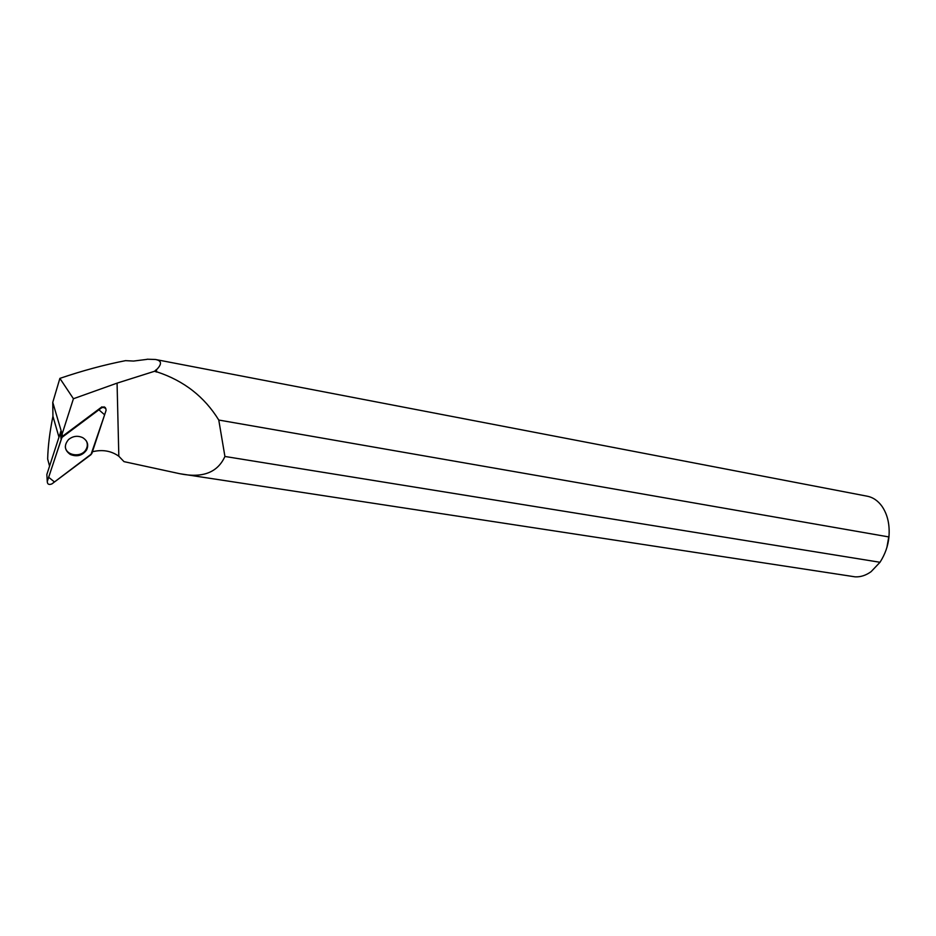 <?xml version="1.0" encoding="UTF-8"?>
<svg xmlns="http://www.w3.org/2000/svg" width="936" height="936" viewBox="0 0 936 936"><rect width="100%" height="100%" fill="white"/><g stroke="black" fill="none" stroke-linecap="round" stroke-linejoin="round"><path stroke-width="1.4" d="M47.268 481.525L46.847 474.482L60.828 431.449L61.834 437.498L47.268 481.525C47.373 484.275 48.929 485.07 51.913 483.9L91.775 453.714L106.061 410.436C106.014 407.581 104.493 406.727 101.497 407.874L61.834 437.498M70.375 454.498C77.115 457.119 82.532 455.598 86.603 449.935C88.85 444.881 87.563 440.797 82.766 437.685C77.688 435.38 72.95 436 68.539 439.557C63.8 445.279 64.408 450.263 70.375 454.498M156.757 372.072L156.347 369.603L156.757 372.072L154.569 371.264L117.07 383.14L73.429 398.736L59.881 378.378L52.767 402.363L52.931 416.274C49.725 432.139 47.97 446.378 47.666 459.014L49.538 466.07M59.881 378.378C82.473 370.691 104.352 364.783 125.529 360.652L133.555 361.062L146.882 359.389M157.096 371.931C183.936 380.776 204.493 396.817 218.767 420.042L224.921 456.464L880.004 562.279L871.112 571.65C865.917 575.394 860.582 577.126 855.118 576.845L179.806 473.721L123.997 461.635L118.825 456.241C111.232 450.824 102.445 449.327 92.453 451.737M60.957 431.742L62.525 436.27L62.104 434.07L73.429 398.736M62.525 436.27L101.954 406.832L105.791 408.412M154.569 371.264L156.347 369.603M147.163 359.213L155.434 359.482C161.694 360.617 162.115 363.975 156.698 369.545M156.055 359.599L866.935 496.15C872.878 497.25 877.898 500.643 882.016 506.341C887.62 514.589 889.925 524.792 888.943 536.948L218.767 420.042M224.921 456.464C217.62 472.586 202.585 478.343 179.806 473.721M889.095 534.959L886.907 547.478M880.004 562.279C885.14 554.241 888.112 545.805 888.943 536.948M105.124 407.359L105.44 408.002M65.321 446.601C65.707 455.762 81.315 457.961 85.936 449.619C87.656 446.694 87.773 443.769 86.299 440.868M52.767 402.363L62.104 434.07M90.944 454.709L104.621 414.8L98.9 409.804L61.975 437.381L48.637 477.255L54.475 481.981L90.944 454.709M101.497 407.874L101.345 407.289M60.969 431.765L61.975 437.381M61.015 438.691L60.442 432.011M104.013 406.739L104.376 407.382M118.825 456.241L117.07 383.14M52.931 416.274L58.886 436.89M86.229 449.104L86.603 449.935"/></g></svg>
